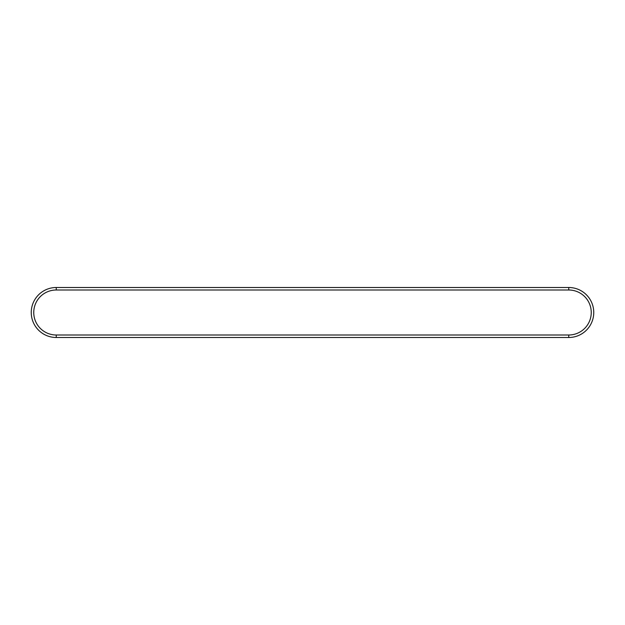 <?xml version="1.0" encoding="UTF-8"?>
<svg xmlns="http://www.w3.org/2000/svg" width="625" height="625" viewBox="0 0 625 625"><rect width="100%" height="100%" fill="white"/><g stroke="black" fill="none" stroke-linecap="round" stroke-linejoin="round"><path stroke-width="0.47" stroke-dasharray="3.12 2.34" d="M31.25 312.5A25 25 0 0 1 56.25 287.5L568.75 287.5A25 25 0 0 1 593.75 312.5A25 25 0 0 1 568.75 337.5L56.25 337.5A25 25 0 0 1 31.25 312.5M56.25 290A22.5 22.5 0 0 0 33.75 312.5A22.5 22.5 0 0 0 56.25 335L568.75 335A22.5 22.5 0 0 0 591.25 312.5A22.5 22.5 0 0 0 568.75 290L56.25 290L56.25 287.5M568.75 290L568.75 287.5M56.25 335L56.25 337.5M568.75 335L568.75 337.5"/><path stroke-width="0.94" d="M33.75 312.5A22.5 22.5 0 0 1 56.25 290L568.75 290A22.5 22.5 0 0 1 591.25 312.5A22.5 22.5 0 0 1 568.75 335L56.25 335A22.5 22.5 0 0 1 33.75 312.5M56.25 287.5L568.75 287.5A25 25 0 0 1 593.75 312.5A25 25 0 0 1 568.75 337.5L56.25 337.5A25 25 0 0 1 31.25 312.5A25 25 0 0 1 56.25 287.5L56.25 290M568.75 287.5L568.75 290M56.25 337.5L56.25 335M568.75 337.5L568.75 335"/></g></svg>
